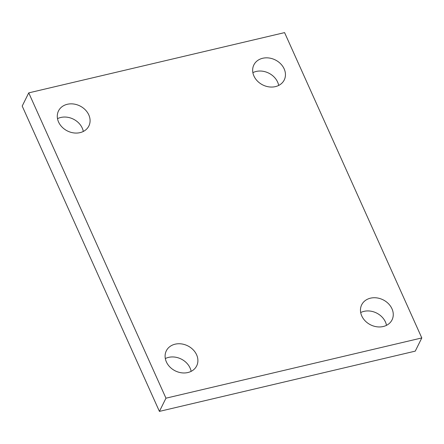 <?xml version="1.0" encoding="UTF-8"?>
<svg xmlns="http://www.w3.org/2000/svg" width="444" height="444" viewBox="0 0 444 444"><rect width="100%" height="100%" fill="white"/><g stroke="black" fill="none" stroke-linecap="round" stroke-linejoin="round"><path stroke-width="0.67" d="M386.496 325.341A16.95 13.986 26.4 0 0 363.947 311.366A16.95 13.986 26.4 0 0 360.683 312.543M370.49 298.168A16.95 13.986 26.4 0 0 361.677 304.817A16.95 13.986 26.4 0 0 365.323 321.045A16.95 13.986 26.4 0 0 383.233 326.518A16.95 13.986 26.4 0 0 392.046 319.874A16.95 13.986 26.4 0 0 388.4 303.641A16.95 13.986 26.4 0 0 370.49 298.168M191.131 371.356A16.95 13.986 26.4 0 0 168.581 357.381A16.95 13.986 26.4 0 0 165.318 358.558M175.125 344.183A16.95 13.986 26.4 0 0 166.311 350.832A16.95 13.986 26.4 0 0 169.958 367.06A16.95 13.986 26.4 0 0 187.868 372.533A16.95 13.986 26.4 0 0 196.681 365.884A16.95 13.986 26.4 0 0 193.035 349.656A16.95 13.986 26.4 0 0 175.125 344.183M83.317 131.457A16.95 13.986 26.4 0 0 60.767 117.482A16.95 13.986 26.4 0 0 57.504 118.659M67.31 104.285A16.95 13.986 26.4 0 0 58.497 110.933A16.95 13.986 26.4 0 0 62.143 127.162A16.95 13.986 26.4 0 0 80.053 132.634A16.95 13.986 26.4 0 0 88.867 125.985A16.95 13.986 26.4 0 0 85.22 109.757A16.95 13.986 26.4 0 0 67.31 104.285M278.682 85.442A16.95 13.986 26.4 0 0 256.133 71.467A16.95 13.986 26.4 0 0 252.869 72.644M262.676 58.269A16.95 13.986 26.4 0 0 253.863 64.918A16.95 13.986 26.4 0 0 257.509 81.147A16.95 13.986 26.4 0 0 275.419 86.619A16.95 13.986 26.4 0 0 284.232 79.976A16.95 13.986 26.4 0 0 280.586 63.742A16.95 13.986 26.4 0 0 262.676 58.269M284.582 32.612L28.743 92.868L165.962 398.19L421.8 337.934L284.582 32.612M28.743 92.868L22.2 106.066L159.418 411.388L415.257 351.132L421.8 337.934M165.962 398.19L159.418 411.388"/></g></svg>
